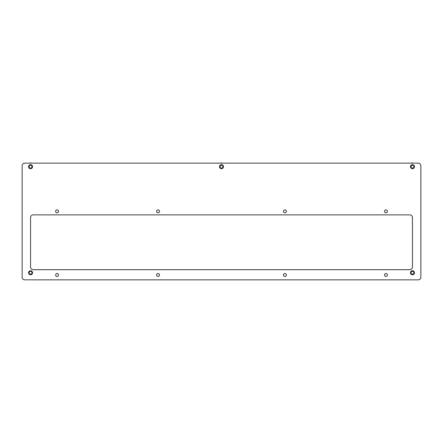 <?xml version="1.0" encoding="UTF-8"?>
<svg xmlns="http://www.w3.org/2000/svg" width="443" height="443" viewBox="0 0 443 443"><rect width="100%" height="100%" fill="white"/><g stroke="black" fill="none" stroke-linecap="round" stroke-linejoin="round"><path stroke-width="0.66" d="M221.5 164.702A1.988 1.988 0 0 1 223.488 166.69A1.988 1.988 0 0 1 221.5 168.678A1.988 1.988 0 0 1 219.512 166.69A1.988 1.988 0 0 1 221.5 164.702M30.55 164.702A1.988 1.988 0 0 1 32.538 166.69A1.988 1.988 0 0 1 30.55 168.678A1.988 1.988 0 0 1 28.557 166.69A1.988 1.988 0 0 1 30.55 164.702M412.45 164.702A1.988 1.988 0 0 1 414.443 166.69A1.988 1.988 0 0 1 412.45 168.678A1.988 1.988 0 0 1 410.462 166.69A1.988 1.988 0 0 1 412.45 164.702M30.55 270.784A1.988 1.988 0 0 1 32.538 272.772A1.988 1.988 0 0 1 30.55 274.765A1.988 1.988 0 0 1 28.557 272.772A1.988 1.988 0 0 1 30.55 270.784M412.45 270.784A1.988 1.988 0 0 1 414.443 272.772A1.988 1.988 0 0 1 412.45 274.765A1.988 1.988 0 0 1 410.462 272.772A1.988 1.988 0 0 1 412.45 270.784M57.069 276.443A1.456 1.456 0 0 0 58.526 274.987A1.456 1.456 0 0 0 57.069 273.525A1.456 1.456 0 0 0 55.613 274.987A1.456 1.456 0 0 0 57.069 276.443M57.069 212.79A1.456 1.456 0 0 0 58.526 211.333A1.456 1.456 0 0 0 57.069 209.877A1.456 1.456 0 0 0 55.613 211.333A1.456 1.456 0 0 0 57.069 212.79M158.068 212.79A1.456 1.456 0 0 0 159.53 211.333A1.456 1.456 0 0 0 158.068 209.877A1.456 1.456 0 0 0 156.612 211.333A1.456 1.456 0 0 0 158.068 212.79M158.068 276.443A1.456 1.456 0 0 0 159.53 274.987A1.456 1.456 0 0 0 158.068 273.525A1.456 1.456 0 0 0 156.612 274.987A1.456 1.456 0 0 0 158.068 276.443M284.932 212.79A1.456 1.456 0 0 0 286.388 211.333A1.456 1.456 0 0 0 284.932 209.877A1.456 1.456 0 0 0 283.47 211.333A1.456 1.456 0 0 0 284.932 212.79M284.932 276.443A1.456 1.456 0 0 0 286.388 274.987A1.456 1.456 0 0 0 284.932 273.525A1.456 1.456 0 0 0 283.47 274.987A1.456 1.456 0 0 0 284.932 276.443M385.931 276.443A1.456 1.456 0 0 0 387.387 274.987A1.456 1.456 0 0 0 385.931 273.525A1.456 1.456 0 0 0 384.474 274.987A1.456 1.456 0 0 0 385.931 276.443M385.931 212.79A1.456 1.456 0 0 0 387.387 211.333A1.456 1.456 0 0 0 385.931 209.877A1.456 1.456 0 0 0 384.474 211.333A1.456 1.456 0 0 0 385.931 212.79M412.45 217.524L412.45 267.029A2.652 2.652 0 0 1 409.797 269.682L33.203 269.682A2.652 2.652 0 0 1 30.55 267.029L30.55 217.524A2.652 2.652 0 0 1 33.203 214.872L409.797 214.872A2.652 2.652 0 0 1 412.45 217.524M22.15 277.196L22.15 165.804A2.652 2.652 0 0 1 24.802 163.151L418.198 163.151A2.652 2.652 0 0 1 420.85 165.804L420.85 277.196A2.652 2.652 0 0 1 418.198 279.849L24.802 279.849A2.652 2.652 0 0 1 22.15 277.196M29.786 273.99A1.434 1.434 0 0 0 31.763 273.536A1.434 1.434 0 0 0 31.309 271.559A1.434 1.434 0 0 0 29.338 272.013A1.434 1.434 0 0 0 29.786 273.99M31.486 271.277A1.766 1.766 0 0 1 32.046 273.713A1.766 1.766 0 0 1 29.609 274.272A1.766 1.766 0 0 1 29.05 271.836A1.766 1.766 0 0 1 31.486 271.277M31.796 269.278A3.716 3.716 0 0 1 32.4 269.554M411.691 273.99A1.434 1.434 0 0 0 413.662 273.536A1.434 1.434 0 0 0 413.214 271.559A1.434 1.434 0 0 0 411.237 272.013A1.434 1.434 0 0 0 411.691 273.99M413.391 271.277A1.766 1.766 0 0 1 413.95 273.713A1.766 1.766 0 0 1 411.514 274.272A1.766 1.766 0 0 1 410.954 271.836A1.766 1.766 0 0 1 413.391 271.277M410.6 269.554A3.716 3.716 0 0 1 411.204 269.278M220.741 167.903A1.434 1.434 0 0 0 222.713 167.448A1.434 1.434 0 0 0 222.259 165.477A1.434 1.434 0 0 0 220.287 165.931A1.434 1.434 0 0 0 220.741 167.903M222.441 165.195A1.766 1.766 0 0 1 222.995 167.631A1.766 1.766 0 0 1 220.559 168.185A1.766 1.766 0 0 1 220.005 165.748A1.766 1.766 0 0 1 222.441 165.195M220.37 163.151A3.716 3.716 0 0 1 222.63 163.151M411.691 167.903A1.434 1.434 0 0 0 413.662 167.448A1.434 1.434 0 0 0 413.214 165.477A1.434 1.434 0 0 0 411.237 165.931A1.434 1.434 0 0 0 411.691 167.903M413.391 165.195A1.766 1.766 0 0 1 413.95 167.631A1.766 1.766 0 0 1 411.514 168.185A1.766 1.766 0 0 1 410.954 165.748A1.766 1.766 0 0 1 413.391 165.195M411.32 163.151A3.716 3.716 0 0 1 413.585 163.151M29.786 167.903A1.434 1.434 0 0 0 31.763 167.448A1.434 1.434 0 0 0 31.309 165.477A1.434 1.434 0 0 0 29.338 165.931A1.434 1.434 0 0 0 29.786 167.903M31.486 165.195A1.766 1.766 0 0 1 32.046 167.631A1.766 1.766 0 0 1 29.609 168.185A1.766 1.766 0 0 1 29.05 165.748A1.766 1.766 0 0 1 31.486 165.195M29.415 163.151A3.716 3.716 0 0 1 31.68 163.151"/></g></svg>
